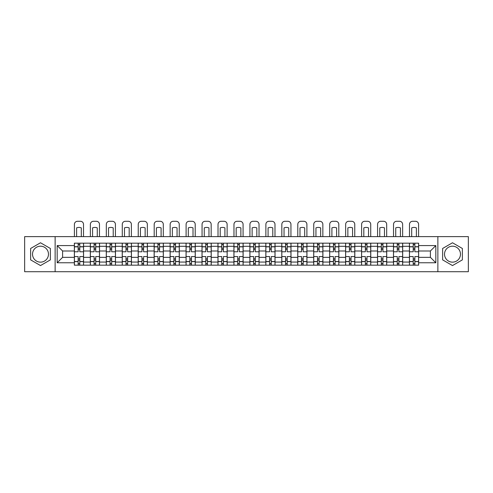 <?xml version="1.0" encoding="UTF-8"?>
<svg xmlns="http://www.w3.org/2000/svg" width="493" height="493" viewBox="0 0 493 493"><rect width="100%" height="100%" fill="white"/><g stroke="black" fill="none" stroke-linecap="round" stroke-linejoin="round"><path stroke-width="0.74" d="M40.506 262.147A7.98 7.98 0 0 1 32.526 254.172A7.98 7.98 0 0 1 40.506 246.192A7.98 7.98 0 0 1 48.48 254.172A7.98 7.98 0 0 1 40.506 262.147M452.494 262.147A7.98 7.98 0 0 1 444.52 254.172A7.98 7.98 0 0 1 452.494 246.192A7.98 7.98 0 0 1 460.474 254.172A7.98 7.98 0 0 1 452.494 262.147M437.87 271.711L468.35 271.711L468.35 236.628L24.65 236.628L24.65 271.711L437.87 271.711L437.87 236.628M90.318 265.166L90.318 246.297L83.563 246.297L83.563 265.166M83.563 246.297L83.563 243.178M90.318 246.297L90.318 243.178M99.518 243.178L99.518 265.166M106.272 265.166L106.272 243.178M115.479 243.178L115.479 265.166M122.227 265.166L122.227 243.178M131.434 243.178L131.434 265.166M138.182 265.166L138.182 243.178M147.389 243.178L147.389 265.166M154.136 265.166L154.136 243.178M163.343 243.178L163.343 265.166M170.097 265.166L170.097 243.178M179.298 243.178L179.298 265.166M186.052 265.166L186.052 243.178M195.259 243.178L195.259 265.166M202.007 265.166L202.007 243.178M211.214 243.178L211.214 265.166M217.961 265.166L217.961 243.178M227.168 243.178L227.168 265.166M233.922 265.166L233.922 243.178M243.123 243.178L243.123 265.166M249.877 265.166L249.877 243.178M259.078 243.178L259.078 265.166M265.832 265.166L265.832 243.178M275.039 243.178L275.039 265.166M281.786 265.166L281.786 243.178M290.993 243.178L290.993 265.166M297.741 265.166L297.741 243.178M306.948 243.178L306.948 265.166M313.702 265.166L313.702 243.178M322.903 243.178L322.903 265.166M329.657 265.166L329.657 243.178M338.864 243.178L338.864 265.166M345.611 265.166L345.611 243.178M354.818 243.178L354.818 265.166M361.566 265.166L361.566 243.178M370.773 243.178L370.773 265.166M377.521 265.166L377.521 243.178M386.728 243.178L386.728 265.166M393.482 265.166L393.482 243.178M402.682 243.178L402.682 265.166M409.436 265.166L409.436 243.178M409.436 257.34L402.682 257.34M393.482 257.34L386.728 257.34M377.521 257.34L370.773 257.34M361.566 257.34L354.818 257.34M345.611 257.34L338.864 257.34M329.657 257.34L322.903 257.34M313.702 257.34L306.948 257.34M297.741 257.34L290.993 257.34M281.786 257.34L275.039 257.34M265.832 257.34L259.078 257.34M249.877 257.34L243.123 257.34M233.922 257.34L227.168 257.34M217.961 257.34L211.214 257.34M202.007 257.34L195.259 257.34M186.052 257.34L179.298 257.34M170.097 257.34L163.343 257.34M154.136 257.34L147.389 257.34M138.182 257.34L131.434 257.34M122.227 257.34L115.479 257.34M106.272 257.34L99.518 257.34M90.318 257.34L83.563 257.34M409.436 250.999L402.682 250.999M393.482 250.999L386.728 250.999M377.521 250.999L370.773 250.999M361.566 250.999L354.818 250.999M345.611 250.999L338.864 250.999M329.657 250.999L322.903 250.999M313.702 250.999L306.948 250.999M297.741 250.999L290.993 250.999M281.786 250.999L275.039 250.999M265.832 250.999L259.078 250.999M249.877 250.999L243.123 250.999M233.922 250.999L227.168 250.999M217.961 250.999L211.214 250.999M202.007 250.999L195.259 250.999M186.052 250.999L179.298 250.999M170.097 250.999L163.343 250.999M154.136 250.999L147.389 250.999M138.182 250.999L131.434 250.999M122.227 250.999L115.479 250.999M106.272 250.999L99.518 250.999M90.318 250.999L83.563 250.999M62.599 257.34L74.357 257.34L74.357 250.999L62.599 250.999L62.599 257.34L57.176 262.763L57.176 245.582L74.357 245.582L74.357 250.999M418.643 250.999L418.643 257.34L430.401 257.34L430.401 250.999L418.643 250.999L418.643 243.178L74.357 243.178L74.357 245.582M418.643 245.582L435.824 245.582L435.824 262.763L418.643 262.763L418.643 257.34M74.357 257.34L74.357 265.166L418.643 265.166L418.643 262.763M74.357 262.763L57.176 262.763M55.13 271.711L55.13 236.628M50.372 248.472L40.506 242.772L30.634 248.472L30.634 259.873L40.506 265.567L50.372 259.873L50.372 248.472M462.366 248.472L452.494 242.772L442.628 248.472L442.628 259.873L452.494 265.567L462.366 259.873L462.366 248.472M79.78 263.632L78.14 263.632M78.14 244.713L79.78 244.713M95.734 263.632L94.101 263.632M94.101 244.713L95.734 244.713M111.689 263.632L110.056 263.632M110.056 244.713L111.689 244.713M127.65 263.632L126.011 263.632M126.011 244.713L127.65 244.713M143.605 263.632L141.966 263.632M141.966 244.713L143.605 244.713M159.559 263.632L157.926 263.632M157.926 244.713L159.559 244.713M175.514 263.632L173.881 263.632M173.881 244.713L175.514 244.713M191.475 263.632L189.836 263.632M189.836 244.713L191.475 244.713M207.43 263.632L205.791 263.632M205.791 244.713L207.43 244.713M223.384 263.632L221.745 263.632M221.745 244.713L223.384 244.713M239.339 263.632L237.706 263.632M237.706 244.713L239.339 244.713M255.294 263.632L253.661 263.632M253.661 244.713L255.294 244.713M271.255 263.632L269.616 263.632M269.616 244.713L271.255 244.713M287.209 263.632L285.57 263.632M285.57 244.713L287.209 244.713M303.164 263.632L301.525 263.632M301.525 244.713L303.164 244.713M319.119 263.632L317.486 263.632M317.486 244.713L319.119 244.713M335.074 263.632L333.441 263.632M333.441 244.713L335.074 244.713M351.034 263.632L349.395 263.632M349.395 244.713L351.034 244.713M366.989 263.632L365.35 263.632M365.35 244.713L366.989 244.713M382.944 263.632L381.311 263.632M381.311 244.713L382.944 244.713M398.899 263.632L397.266 263.632M397.266 244.713L398.899 244.713M414.86 263.632L413.22 263.632M413.22 244.713L414.86 244.713M57.176 245.582L62.599 250.999M430.401 257.34L435.824 262.763M430.401 250.999L435.824 245.582M83.514 265.166L83.514 251.769L79.78 251.769L79.78 243.178M78.14 243.178L78.14 251.769L74.412 251.769L74.412 243.178M83.514 251.769L83.514 243.178M74.412 265.166L74.412 256.576L78.14 256.576L78.14 265.166M79.78 265.166L79.78 256.576L83.514 256.576M78.14 249.52L79.78 249.52M74.412 256.576L74.412 251.769M79.78 258.825L78.14 258.825M79.78 263.835L78.14 263.835M78.14 260.156L79.78 260.156M79.78 248.189L78.14 248.189M78.14 244.503L79.78 244.503M83.514 236.628L83.514 224.358A3.069 3.069 0 0 0 80.445 221.289L77.481 221.289A3.069 3.069 0 0 0 74.412 224.358L74.412 236.628M76.612 236.628L76.612 227.877A6.341 6.341 0 0 1 81.314 227.877L81.314 236.628M99.469 265.166L99.469 251.769L95.734 251.769L95.734 243.178M94.101 243.178L94.101 251.769L90.367 251.769L90.367 243.178M99.469 251.769L99.469 243.178M90.367 265.166L90.367 256.576L94.101 256.576L94.101 265.166M95.734 265.166L95.734 256.576L99.469 256.576M94.101 249.52L95.734 249.52M90.367 256.576L90.367 251.769M95.734 258.825L94.101 258.825M95.734 263.835L94.101 263.835M94.101 260.156L95.734 260.156M95.734 248.189L94.101 248.189M94.101 244.503L95.734 244.503M99.469 236.628L99.469 224.358A3.069 3.069 0 0 0 96.4 221.289L93.436 221.289A3.069 3.069 0 0 0 90.367 224.358L90.367 236.628M92.567 236.628L92.567 227.877A6.341 6.341 0 0 1 97.269 227.877L97.269 236.628M115.424 265.166L115.424 251.769L111.689 251.769L111.689 243.178M110.056 243.178L110.056 251.769L106.322 251.769L106.322 243.178M115.424 251.769L115.424 243.178M106.322 265.166L106.322 256.576L110.056 256.576L110.056 265.166M111.689 265.166L111.689 256.576L115.424 256.576M110.056 249.52L111.689 249.52M106.322 256.576L106.322 251.769M111.689 258.825L110.056 258.825M111.689 263.835L110.056 263.835M110.056 260.156L111.689 260.156M111.689 248.189L110.056 248.189M110.056 244.503L111.689 244.503M115.424 236.628L115.424 224.358A3.069 3.069 0 0 0 112.355 221.289L109.391 221.289A3.069 3.069 0 0 0 106.322 224.358L106.322 236.628M108.522 236.628L108.522 227.877A6.341 6.341 0 0 1 113.224 227.877L113.224 236.628M131.384 265.166L131.384 251.769L127.65 251.769L127.65 243.178M126.011 243.178L126.011 251.769L122.276 251.769L122.276 243.178M131.384 251.769L131.384 243.178M122.276 265.166L122.276 256.576L126.011 256.576L126.011 265.166M127.65 265.166L127.65 256.576L131.384 256.576M126.011 249.52L127.65 249.52M122.276 256.576L122.276 251.769M127.65 258.825L126.011 258.825M127.65 263.835L126.011 263.835M126.011 260.156L127.65 260.156M127.65 248.189L126.011 248.189M126.011 244.503L127.65 244.503M131.384 236.628L131.384 224.358A3.069 3.069 0 0 0 128.316 221.289L125.345 221.289A3.069 3.069 0 0 0 122.276 224.358L122.276 236.628M124.476 236.628L124.476 227.877A6.341 6.341 0 0 1 129.184 227.877L129.184 236.628M147.339 265.166L147.339 251.769L143.605 251.769L143.605 243.178M141.966 243.178L141.966 251.769L138.237 251.769L138.237 243.178M147.339 251.769L147.339 243.178M138.237 265.166L138.237 256.576L141.966 256.576L141.966 265.166M143.605 265.166L143.605 256.576L147.339 256.576M141.966 249.52L143.605 249.52M138.237 256.576L138.237 251.769M143.605 258.825L141.966 258.825M143.605 263.835L141.966 263.835M141.966 260.156L143.605 260.156M143.605 248.189L141.966 248.189M141.966 244.503L143.605 244.503M147.339 236.628L147.339 224.358A3.069 3.069 0 0 0 144.27 221.289L141.3 221.289A3.069 3.069 0 0 0 138.237 224.358L138.237 236.628M140.431 236.628L140.431 227.877A6.341 6.341 0 0 1 145.139 227.877L145.139 236.628M163.294 265.166L163.294 251.769L159.559 251.769L159.559 243.178M157.926 243.178L157.926 251.769L154.192 251.769L154.192 243.178M163.294 251.769L163.294 243.178M154.192 265.166L154.192 256.576L157.926 256.576L157.926 265.166M159.559 265.166L159.559 256.576L163.294 256.576M157.926 249.52L159.559 249.52M154.192 256.576L154.192 251.769M159.559 258.825L157.926 258.825M159.559 263.835L157.926 263.835M157.926 260.156L159.559 260.156M159.559 248.189L157.926 248.189M157.926 244.503L159.559 244.503M163.294 236.628L163.294 224.358A3.069 3.069 0 0 0 160.225 221.289L157.261 221.289A3.069 3.069 0 0 0 154.192 224.358L154.192 236.628M156.392 236.628L156.392 227.877A6.341 6.341 0 0 1 161.094 227.877L161.094 236.628M179.249 265.166L179.249 251.769L175.514 251.769L175.514 243.178M173.881 243.178L173.881 251.769L170.147 251.769L170.147 243.178M179.249 251.769L179.249 243.178M170.147 265.166L170.147 256.576L173.881 256.576L173.881 265.166M175.514 265.166L175.514 256.576L179.249 256.576M173.881 249.52L175.514 249.52M170.147 256.576L170.147 251.769M175.514 258.825L173.881 258.825M175.514 263.835L173.881 263.835M173.881 260.156L175.514 260.156M175.514 248.189L173.881 248.189M173.881 244.503L175.514 244.503M179.249 236.628L179.249 224.358A3.069 3.069 0 0 0 176.18 221.289L173.216 221.289A3.069 3.069 0 0 0 170.147 224.358L170.147 236.628M172.347 236.628L172.347 227.877A6.341 6.341 0 0 1 177.049 227.877L177.049 236.628M195.203 265.166L195.203 251.769L191.475 251.769L191.475 243.178M189.836 243.178L189.836 251.769L186.101 251.769L186.101 243.178M195.203 251.769L195.203 243.178M186.101 265.166L186.101 256.576L189.836 256.576L189.836 265.166M191.475 265.166L191.475 256.576L195.203 256.576M189.836 249.52L191.475 249.52M186.101 256.576L186.101 251.769M191.475 258.825L189.836 258.825M191.475 263.835L189.836 263.835M189.836 260.156L191.475 260.156M191.475 248.189L189.836 248.189M189.836 244.503L191.475 244.503M195.203 236.628L195.203 224.358A3.069 3.069 0 0 0 192.134 221.289L189.17 221.289A3.069 3.069 0 0 0 186.101 224.358L186.101 236.628M188.301 236.628L188.301 227.877A6.341 6.341 0 0 1 193.009 227.877L193.009 236.628M211.164 265.166L211.164 251.769L207.43 251.769L207.43 243.178M205.791 243.178L205.791 251.769L202.056 251.769L202.056 243.178M211.164 251.769L211.164 243.178M202.056 265.166L202.056 256.576L205.791 256.576L205.791 265.166M207.43 265.166L207.43 256.576L211.164 256.576M205.791 249.52L207.43 249.52M202.056 256.576L202.056 251.769M207.43 258.825L205.791 258.825M207.43 263.835L205.791 263.835M205.791 260.156L207.43 260.156M207.43 248.189L205.791 248.189M205.791 244.503L207.43 244.503M211.164 236.628L211.164 224.358A3.069 3.069 0 0 0 208.095 221.289L205.125 221.289A3.069 3.069 0 0 0 202.056 224.358L202.056 236.628M204.256 236.628L204.256 227.877A6.341 6.341 0 0 1 208.964 227.877L208.964 236.628M227.119 265.166L227.119 251.769L223.384 251.769L223.384 243.178M221.745 243.178L221.745 251.769L218.017 251.769L218.017 243.178M227.119 251.769L227.119 243.178M218.017 265.166L218.017 256.576L221.745 256.576L221.745 265.166M223.384 265.166L223.384 256.576L227.119 256.576M221.745 249.52L223.384 249.52M218.017 256.576L218.017 251.769M223.384 258.825L221.745 258.825M223.384 263.835L221.745 263.835M221.745 260.156L223.384 260.156M223.384 248.189L221.745 248.189M221.745 244.503L223.384 244.503M227.119 236.628L227.119 224.358A3.069 3.069 0 0 0 224.05 221.289L221.086 221.289A3.069 3.069 0 0 0 218.017 224.358L218.017 236.628M220.211 236.628L220.211 227.877A6.341 6.341 0 0 1 224.919 227.877L224.919 236.628M243.074 265.166L243.074 251.769L239.339 251.769L239.339 243.178M237.706 243.178L237.706 251.769L233.972 251.769L233.972 243.178M243.074 251.769L243.074 243.178M233.972 265.166L233.972 256.576L237.706 256.576L237.706 265.166M239.339 265.166L239.339 256.576L243.074 256.576M237.706 249.52L239.339 249.52M233.972 256.576L233.972 251.769M239.339 258.825L237.706 258.825M239.339 263.835L237.706 263.835M237.706 260.156L239.339 260.156M239.339 248.189L237.706 248.189M237.706 244.503L239.339 244.503M243.074 236.628L243.074 224.358A3.069 3.069 0 0 0 240.005 221.289L237.041 221.289A3.069 3.069 0 0 0 233.972 224.358L233.972 236.628M236.172 236.628L236.172 227.877A6.341 6.341 0 0 1 240.874 227.877L240.874 236.628M259.028 265.166L259.028 251.769L255.294 251.769L255.294 243.178M253.661 243.178L253.661 251.769L249.926 251.769L249.926 243.178M259.028 251.769L259.028 243.178M249.926 265.166L249.926 256.576L253.661 256.576L253.661 265.166M255.294 265.166L255.294 256.576L259.028 256.576M253.661 249.52L255.294 249.52M249.926 256.576L249.926 251.769M255.294 258.825L253.661 258.825M255.294 263.835L253.661 263.835M253.661 260.156L255.294 260.156M255.294 248.189L253.661 248.189M253.661 244.503L255.294 244.503M259.028 236.628L259.028 224.358A3.069 3.069 0 0 0 255.959 221.289L252.995 221.289A3.069 3.069 0 0 0 249.926 224.358L249.926 236.628M252.126 236.628L252.126 227.877A6.341 6.341 0 0 1 256.828 227.877L256.828 236.628M274.983 265.166L274.983 251.769L271.255 251.769L271.255 243.178M269.616 243.178L269.616 251.769L265.881 251.769L265.881 243.178M274.983 251.769L274.983 243.178M265.881 265.166L265.881 256.576L269.616 256.576L269.616 265.166M271.255 265.166L271.255 256.576L274.983 256.576M269.616 249.52L271.255 249.52M265.881 256.576L265.881 251.769M271.255 258.825L269.616 258.825M271.255 263.835L269.616 263.835M269.616 260.156L271.255 260.156M271.255 248.189L269.616 248.189M269.616 244.503L271.255 244.503M274.983 236.628L274.983 224.358A3.069 3.069 0 0 0 271.914 221.289L268.95 221.289A3.069 3.069 0 0 0 265.881 224.358L265.881 236.628M268.081 236.628L268.081 227.877A6.341 6.341 0 0 1 272.789 227.877L272.789 236.628M290.944 265.166L290.944 251.769L287.209 251.769L287.209 243.178M285.57 243.178L285.57 251.769L281.836 251.769L281.836 243.178M290.944 251.769L290.944 243.178M281.836 265.166L281.836 256.576L285.57 256.576L285.57 265.166M287.209 265.166L287.209 256.576L290.944 256.576M285.57 249.52L287.209 249.52M281.836 256.576L281.836 251.769M287.209 258.825L285.57 258.825M287.209 263.835L285.57 263.835M285.57 260.156L287.209 260.156M287.209 248.189L285.57 248.189M285.57 244.503L287.209 244.503M290.944 236.628L290.944 224.358A3.069 3.069 0 0 0 287.875 221.289L284.905 221.289A3.069 3.069 0 0 0 281.836 224.358L281.836 236.628M284.036 236.628L284.036 227.877A6.341 6.341 0 0 1 288.744 227.877L288.744 236.628M306.899 265.166L306.899 251.769L303.164 251.769L303.164 243.178M301.525 243.178L301.525 251.769L297.797 251.769L297.797 243.178M306.899 251.769L306.899 243.178M297.797 265.166L297.797 256.576L301.525 256.576L301.525 265.166M303.164 265.166L303.164 256.576L306.899 256.576M301.525 249.52L303.164 249.52M297.797 256.576L297.797 251.769M303.164 258.825L301.525 258.825M303.164 263.835L301.525 263.835M301.525 260.156L303.164 260.156M303.164 248.189L301.525 248.189M301.525 244.503L303.164 244.503M306.899 236.628L306.899 224.358A3.069 3.069 0 0 0 303.83 221.289L300.866 221.289A3.069 3.069 0 0 0 297.797 224.358L297.797 236.628M299.99 236.628L299.99 227.877A6.341 6.341 0 0 1 304.699 227.877L304.699 236.628M322.853 265.166L322.853 251.769L319.119 251.769L319.119 243.178M317.486 243.178L317.486 251.769L313.751 251.769L313.751 243.178M322.853 251.769L322.853 243.178M313.751 265.166L313.751 256.576L317.486 256.576L317.486 265.166M319.119 265.166L319.119 256.576L322.853 256.576M317.486 249.52L319.119 249.52M313.751 256.576L313.751 251.769M319.119 258.825L317.486 258.825M319.119 263.835L317.486 263.835M317.486 260.156L319.119 260.156M319.119 248.189L317.486 248.189M317.486 244.503L319.119 244.503M322.853 236.628L322.853 224.358A3.069 3.069 0 0 0 319.784 221.289L316.82 221.289A3.069 3.069 0 0 0 313.751 224.358L313.751 236.628M315.951 236.628L315.951 227.877A6.341 6.341 0 0 1 320.653 227.877L320.653 236.628M338.808 265.166L338.808 251.769L335.074 251.769L335.074 243.178M333.441 243.178L333.441 251.769L329.706 251.769L329.706 243.178M338.808 251.769L338.808 243.178M329.706 265.166L329.706 256.576L333.441 256.576L333.441 265.166M335.074 265.166L335.074 256.576L338.808 256.576M333.441 249.52L335.074 249.52M329.706 256.576L329.706 251.769M335.074 258.825L333.441 258.825M335.074 263.835L333.441 263.835M333.441 260.156L335.074 260.156M335.074 248.189L333.441 248.189M333.441 244.503L335.074 244.503M338.808 236.628L338.808 224.358A3.069 3.069 0 0 0 335.739 221.289L332.775 221.289A3.069 3.069 0 0 0 329.706 224.358L329.706 236.628M331.906 236.628L331.906 227.877A6.341 6.341 0 0 1 336.608 227.877L336.608 236.628M354.763 265.166L354.763 251.769L351.034 251.769L351.034 243.178M349.395 243.178L349.395 251.769L345.661 251.769L345.661 243.178M354.763 251.769L354.763 243.178M345.661 265.166L345.661 256.576L349.395 256.576L349.395 265.166M351.034 265.166L351.034 256.576L354.763 256.576M349.395 249.52L351.034 249.52M345.661 256.576L345.661 251.769M351.034 258.825L349.395 258.825M351.034 263.835L349.395 263.835M349.395 260.156L351.034 260.156M351.034 248.189L349.395 248.189M349.395 244.503L351.034 244.503M354.763 236.628L354.763 224.358A3.069 3.069 0 0 0 351.7 221.289L348.73 221.289A3.069 3.069 0 0 0 345.661 224.358L345.661 236.628M347.861 236.628L347.861 227.877A6.341 6.341 0 0 1 352.569 227.877L352.569 236.628M370.724 265.166L370.724 251.769L366.989 251.769L366.989 243.178M365.35 243.178L365.35 251.769L361.615 251.769L361.615 243.178M370.724 251.769L370.724 243.178M361.615 265.166L361.615 256.576L365.35 256.576L365.35 265.166M366.989 265.166L366.989 256.576L370.724 256.576M365.35 249.52L366.989 249.52M361.615 256.576L361.615 251.769M366.989 258.825L365.35 258.825M366.989 263.835L365.35 263.835M365.35 260.156L366.989 260.156M366.989 248.189L365.35 248.189M365.35 244.503L366.989 244.503M370.724 236.628L370.724 224.358A3.069 3.069 0 0 0 367.655 221.289L364.684 221.289A3.069 3.069 0 0 0 361.615 224.358L361.615 236.628M363.816 236.628L363.816 227.877A6.341 6.341 0 0 1 368.524 227.877L368.524 236.628M386.678 265.166L386.678 251.769L382.944 251.769L382.944 243.178M381.311 243.178L381.311 251.769L377.576 251.769L377.576 243.178M386.678 251.769L386.678 243.178M377.576 265.166L377.576 256.576L381.311 256.576L381.311 265.166M382.944 265.166L382.944 256.576L386.678 256.576M381.311 249.52L382.944 249.52M377.576 256.576L377.576 251.769M382.944 258.825L381.311 258.825M382.944 263.835L381.311 263.835M381.311 260.156L382.944 260.156M382.944 248.189L381.311 248.189M381.311 244.503L382.944 244.503M386.678 236.628L386.678 224.358A3.069 3.069 0 0 0 383.609 221.289L380.645 221.289A3.069 3.069 0 0 0 377.576 224.358L377.576 236.628M379.776 236.628L379.776 227.877A6.341 6.341 0 0 1 384.478 227.877L384.478 236.628M402.633 265.166L402.633 251.769L398.899 251.769L398.899 243.178M397.266 243.178L397.266 251.769L393.531 251.769L393.531 243.178M402.633 251.769L402.633 243.178M393.531 265.166L393.531 256.576L397.266 256.576L397.266 265.166M398.899 265.166L398.899 256.576L402.633 256.576M397.266 249.52L398.899 249.52M393.531 256.576L393.531 251.769M398.899 258.825L397.266 258.825M398.899 263.835L397.266 263.835M397.266 260.156L398.899 260.156M398.899 248.189L397.266 248.189M397.266 244.503L398.899 244.503M402.633 236.628L402.633 224.358A3.069 3.069 0 0 0 399.564 221.289L396.6 221.289A3.069 3.069 0 0 0 393.531 224.358L393.531 236.628M395.731 236.628L395.731 227.877A6.341 6.341 0 0 1 400.433 227.877L400.433 236.628M418.588 265.166L418.588 251.769L414.86 251.769L414.86 243.178M413.22 243.178L413.22 251.769L409.486 251.769L409.486 243.178M418.588 251.769L418.588 243.178M409.486 265.166L409.486 256.576L413.22 256.576L413.22 265.166M414.86 265.166L414.86 256.576L418.588 256.576M413.22 249.52L414.86 249.52M409.486 256.576L409.486 251.769M414.86 258.825L413.22 258.825M414.86 263.835L413.22 263.835M413.22 260.156L414.86 260.156M414.86 248.189L413.22 248.189M413.22 244.503L414.86 244.503M418.588 236.628L418.588 224.358A3.069 3.069 0 0 0 415.519 221.289L412.555 221.289A3.069 3.069 0 0 0 409.486 224.358L409.486 236.628M411.686 236.628L411.686 227.877A6.341 6.341 0 0 1 416.388 227.877L416.388 236.628M393.482 246.297L386.728 246.297M377.521 246.297L370.773 246.297M361.566 246.297L354.818 246.297M345.611 246.297L338.864 246.297M329.657 246.297L322.903 246.297M313.702 246.297L306.948 246.297M297.741 246.297L290.993 246.297M281.786 246.297L275.039 246.297M265.832 246.297L259.078 246.297M249.877 246.297L243.123 246.297M233.922 246.297L227.168 246.297M217.961 246.297L211.214 246.297M202.007 246.297L195.259 246.297M186.052 246.297L179.298 246.297M170.097 246.297L163.343 246.297M154.136 246.297L147.389 246.297M138.182 246.297L131.434 246.297M122.227 246.297L115.479 246.297M106.272 246.297L99.518 246.297M409.436 246.297L402.682 246.297M393.482 262.048L386.728 262.048M377.521 262.048L370.773 262.048M361.566 262.048L354.818 262.048M345.611 262.048L338.864 262.048M329.657 262.048L322.903 262.048M313.702 262.048L306.948 262.048M297.741 262.048L290.993 262.048M281.786 262.048L275.039 262.048M265.832 262.048L259.078 262.048M249.877 262.048L243.123 262.048M233.922 262.048L227.168 262.048M217.961 262.048L211.214 262.048M202.007 262.048L195.259 262.048M186.052 262.048L179.298 262.048M170.097 262.048L163.343 262.048M154.136 262.048L147.389 262.048M138.182 262.048L131.434 262.048M122.227 262.048L115.479 262.048M106.272 262.048L99.518 262.048M90.318 262.048L83.563 262.048M409.436 262.048L402.682 262.048M83.514 246.703L79.78 246.703M78.14 246.703L74.412 246.703M78.14 246.839L74.412 246.839M78.14 261.5L74.412 261.5M78.14 261.635L74.412 261.635M83.514 261.635L79.78 261.635M83.514 246.839L79.78 246.839M83.514 261.5L79.78 261.5M99.469 246.703L95.734 246.703M94.101 246.703L90.367 246.703M94.101 246.839L90.367 246.839M94.101 261.5L90.367 261.5M94.101 261.635L90.367 261.635M99.469 261.635L95.734 261.635M99.469 246.839L95.734 246.839M99.469 261.5L95.734 261.5M115.424 246.703L111.689 246.703M110.056 246.703L106.322 246.703M110.056 246.839L106.322 246.839M110.056 261.5L106.322 261.5M110.056 261.635L106.322 261.635M115.424 261.635L111.689 261.635M115.424 246.839L111.689 246.839M115.424 261.5L111.689 261.5M131.384 246.703L127.65 246.703M126.011 246.703L122.276 246.703M126.011 246.839L122.276 246.839M126.011 261.5L122.276 261.5M126.011 261.635L122.276 261.635M131.384 261.635L127.65 261.635M131.384 246.839L127.65 246.839M131.384 261.5L127.65 261.5M147.339 246.703L143.605 246.703M141.966 246.703L138.237 246.703M141.966 246.839L138.237 246.839M141.966 261.5L138.237 261.5M141.966 261.635L138.237 261.635M147.339 261.635L143.605 261.635M147.339 246.839L143.605 246.839M147.339 261.5L143.605 261.5M163.294 246.703L159.559 246.703M157.926 246.703L154.192 246.703M157.926 246.839L154.192 246.839M157.926 261.5L154.192 261.5M157.926 261.635L154.192 261.635M163.294 261.635L159.559 261.635M163.294 246.839L159.559 246.839M163.294 261.5L159.559 261.5M179.249 246.703L175.514 246.703M173.881 246.703L170.147 246.703M173.881 246.839L170.147 246.839M173.881 261.5L170.147 261.5M173.881 261.635L170.147 261.635M179.249 261.635L175.514 261.635M179.249 246.839L175.514 246.839M179.249 261.5L175.514 261.5M195.203 246.703L191.475 246.703M189.836 246.703L186.101 246.703M189.836 246.839L186.101 246.839M189.836 261.5L186.101 261.5M189.836 261.635L186.101 261.635M195.203 261.635L191.475 261.635M195.203 246.839L191.475 246.839M195.203 261.5L191.475 261.5M211.164 246.703L207.43 246.703M205.791 246.703L202.056 246.703M205.791 246.839L202.056 246.839M205.791 261.5L202.056 261.5M205.791 261.635L202.056 261.635M211.164 261.635L207.43 261.635M211.164 246.839L207.43 246.839M211.164 261.5L207.43 261.5M227.119 246.703L223.384 246.703M221.745 246.703L218.017 246.703M221.745 246.839L218.017 246.839M221.745 261.5L218.017 261.5M221.745 261.635L218.017 261.635M227.119 261.635L223.384 261.635M227.119 246.839L223.384 246.839M227.119 261.5L223.384 261.5M243.074 246.703L239.339 246.703M237.706 246.703L233.972 246.703M237.706 246.839L233.972 246.839M237.706 261.5L233.972 261.5M237.706 261.635L233.972 261.635M243.074 261.635L239.339 261.635M243.074 246.839L239.339 246.839M243.074 261.5L239.339 261.5M259.028 246.703L255.294 246.703M253.661 246.703L249.926 246.703M253.661 246.839L249.926 246.839M253.661 261.5L249.926 261.5M253.661 261.635L249.926 261.635M259.028 261.635L255.294 261.635M259.028 246.839L255.294 246.839M259.028 261.5L255.294 261.5M274.983 246.703L271.255 246.703M269.616 246.703L265.881 246.703M269.616 246.839L265.881 246.839M269.616 261.5L265.881 261.5M269.616 261.635L265.881 261.635M274.983 261.635L271.255 261.635M274.983 246.839L271.255 246.839M274.983 261.5L271.255 261.5M290.944 246.703L287.209 246.703M285.57 246.703L281.836 246.703M285.57 246.839L281.836 246.839M285.57 261.5L281.836 261.5M285.57 261.635L281.836 261.635M290.944 261.635L287.209 261.635M290.944 246.839L287.209 246.839M290.944 261.5L287.209 261.5M306.899 246.703L303.164 246.703M301.525 246.703L297.797 246.703M301.525 246.839L297.797 246.839M301.525 261.5L297.797 261.5M301.525 261.635L297.797 261.635M306.899 261.635L303.164 261.635M306.899 246.839L303.164 246.839M306.899 261.5L303.164 261.5M322.853 246.703L319.119 246.703M317.486 246.703L313.751 246.703M317.486 246.839L313.751 246.839M317.486 261.5L313.751 261.5M317.486 261.635L313.751 261.635M322.853 261.635L319.119 261.635M322.853 246.839L319.119 246.839M322.853 261.5L319.119 261.5M338.808 246.703L335.074 246.703M333.441 246.703L329.706 246.703M333.441 246.839L329.706 246.839M333.441 261.5L329.706 261.5M333.441 261.635L329.706 261.635M338.808 261.635L335.074 261.635M338.808 246.839L335.074 246.839M338.808 261.5L335.074 261.5M354.763 246.703L351.034 246.703M349.395 246.703L345.661 246.703M349.395 246.839L345.661 246.839M349.395 261.5L345.661 261.5M349.395 261.635L345.661 261.635M354.763 261.635L351.034 261.635M354.763 246.839L351.034 246.839M354.763 261.5L351.034 261.5M370.724 246.703L366.989 246.703M365.35 246.703L361.615 246.703M365.35 246.839L361.615 246.839M365.35 261.5L361.615 261.5M365.35 261.635L361.615 261.635M370.724 261.635L366.989 261.635M370.724 246.839L366.989 246.839M370.724 261.5L366.989 261.5M386.678 246.703L382.944 246.703M381.311 246.703L377.576 246.703M381.311 246.839L377.576 246.839M381.311 261.5L377.576 261.5M381.311 261.635L377.576 261.635M386.678 261.635L382.944 261.635M386.678 246.839L382.944 246.839M386.678 261.5L382.944 261.5M402.633 246.703L398.899 246.703M397.266 246.703L393.531 246.703M397.266 246.839L393.531 246.839M397.266 261.5L393.531 261.5M397.266 261.635L393.531 261.635M402.633 261.635L398.899 261.635M402.633 246.839L398.899 246.839M402.633 261.5L398.899 261.5M418.588 246.703L414.86 246.703M413.22 246.703L409.486 246.703M413.22 246.839L409.486 246.839M413.22 261.5L409.486 261.5M413.22 261.635L409.486 261.635M418.588 261.635L414.86 261.635M418.588 246.839L414.86 246.839M418.588 261.5L414.86 261.5"/></g></svg>
